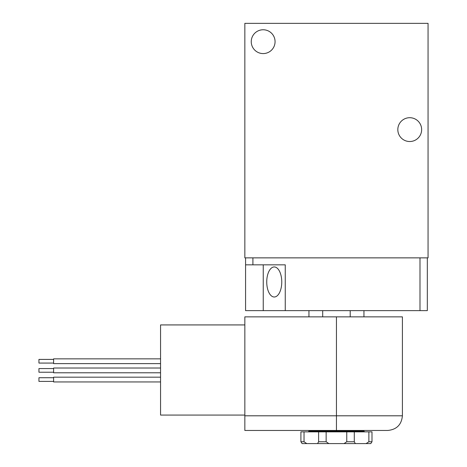 <?xml version="1.0" encoding="UTF-8"?>
<svg xmlns="http://www.w3.org/2000/svg" width="467" height="467" viewBox="0 0 467 467"><rect width="100%" height="100%" fill="white"/><g stroke="black" fill="none" stroke-linecap="round" stroke-linejoin="round"><path stroke-width="0.7" d="M427.323 257.866L427.323 310.637L245.572 310.637L245.572 264.83L285.249 264.83L285.249 310.637M245.572 257.866L245.572 264.83M244.842 23.35L244.842 257.866L428.058 257.866L428.058 23.35L244.842 23.35M266.809 279.92A15.026 7.513 90 0 1 274.631 266.972A15.026 7.513 90 0 1 281.764 281.98A15.026 7.513 90 0 1 274.631 296.983A15.026 7.513 90 0 1 266.809 279.92M251.252 41.674A11.908 11.908 0 0 0 269.115 51.983A11.908 11.908 0 0 0 269.115 31.359A11.908 11.908 0 0 0 251.252 41.674M397.826 129.616A11.908 11.908 0 0 0 415.688 139.931A11.908 11.908 0 0 0 415.688 119.301A11.908 11.908 0 0 0 397.826 129.616M263.248 264.83L263.248 310.637M363.951 316.865L363.951 310.637M350.203 316.865L350.203 310.637M322.697 316.865L322.697 310.637M308.944 316.865L308.944 310.637M323.964 443.586L348.937 443.586M244.842 415.799L244.842 430.457L387.75 430.457C396.652 429.587 401.538 424.701 402.408 415.799L402.408 316.865L244.842 316.865L244.842 415.799L402.408 415.799M244.842 415.07L160.56 415.07L160.56 324.927L244.842 324.927M160.56 381.942L53.6 381.942L53.6 377.178L160.56 377.178M53.6 381.393L38.942 381.393L38.942 377.727L53.6 377.727M160.56 372.783L53.6 372.783L53.6 368.019L160.56 368.019M53.6 372.234L38.942 372.234L38.942 368.568L53.6 368.568M160.56 363.618L53.6 363.618L53.6 358.854L160.56 358.854M53.6 363.069L38.942 363.069L38.942 359.409L53.6 359.409M371.995 441.753L368.872 441.753L368.872 431.864L371.995 431.864L371.995 441.753L370.792 443.586L302.108 443.586L300.906 441.753L304.029 441.753L306.778 443.586M368.872 441.753L366.122 443.586M355.346 443.586L354.295 441.753L346.759 441.753L344.068 443.586M328.826 443.586L326.141 441.753L318.605 441.753L317.554 443.586M368.872 431.864L354.295 431.864L354.295 441.753M354.295 431.864L346.759 431.864L346.759 441.753M346.759 431.864L326.141 431.864L326.141 441.753M326.141 431.864L318.605 431.864L318.605 441.753M318.605 431.864L304.029 431.864L304.029 441.753M304.029 431.864L300.906 431.864L300.906 441.753M252.904 257.866L252.904 264.83M419.996 257.866L419.996 310.637M336.45 430.457L336.45 316.865M363.933 430.457L363.933 431.129L308.967 431.129L308.232 431.864M363.933 431.129L364.663 431.864M308.967 430.457L308.967 431.129"/></g></svg>
